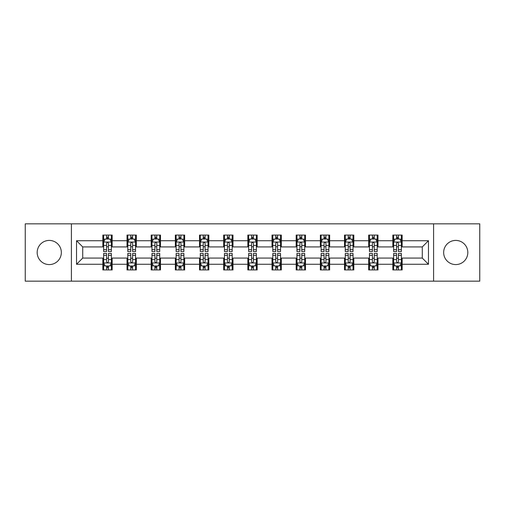 <?xml version="1.0" encoding="UTF-8"?>
<svg xmlns="http://www.w3.org/2000/svg" width="505" height="505" viewBox="0 0 505 505"><rect width="100%" height="100%" fill="white"/><g stroke="black" fill="none" stroke-linecap="round" stroke-linejoin="round"><path stroke-width="0.76" d="M455.737 240.418A12.082 12.082 0 0 0 443.655 252.5A12.082 12.082 0 0 0 455.737 264.582A12.082 12.082 0 0 0 467.819 252.5A12.082 12.082 0 0 0 455.737 240.418M49.263 240.418A12.082 12.082 0 0 0 37.181 252.5A12.082 12.082 0 0 0 49.263 264.582A12.082 12.082 0 0 0 61.345 252.5A12.082 12.082 0 0 0 49.263 240.418M433.587 281.159L479.75 281.159L479.75 223.841L433.587 223.841L433.587 281.159L71.413 281.159L71.413 223.841L25.25 223.841L25.25 281.159L71.413 281.159M433.587 223.841L71.413 223.841M402.144 240.727L402.144 235.071L392.846 235.071L392.846 240.727L377.974 240.727L377.974 235.071L368.682 235.071L368.682 240.727L353.809 240.727L353.809 235.071L344.517 235.071L344.517 240.727L329.645 240.727L329.645 235.071L320.347 235.071L320.347 240.727L305.481 240.727L305.481 235.071L296.183 235.071L296.183 240.727L281.31 240.727L281.31 235.071L272.018 235.071L272.018 240.727L257.146 240.727L257.146 235.071L247.854 235.071L247.854 240.727L232.982 240.727L232.982 235.071L223.69 235.071L223.69 240.727L208.817 240.727L208.817 235.071L199.519 235.071L199.519 240.727L184.653 240.727L184.653 235.071L175.355 235.071L175.355 240.727L160.483 240.727L160.483 235.071L151.191 235.071L151.191 240.727L136.318 240.727L136.318 235.071L127.026 235.071L127.026 240.727L112.154 240.727L112.154 235.071L102.856 235.071L102.856 240.727L76.526 240.727L76.526 264.273L82.719 258.074L102.856 258.074L102.856 269.929L112.154 269.929L112.154 258.074L127.026 258.074L127.026 269.929L136.318 269.929L136.318 258.074L151.191 258.074L151.191 269.929L160.483 269.929L160.483 258.074L175.355 258.074L175.355 269.929L184.653 269.929L184.653 258.074L199.519 258.074L199.519 269.929L208.817 269.929L208.817 258.074L223.69 258.074L223.69 269.929L232.982 269.929L232.982 258.074L247.854 258.074L247.854 269.929L257.146 269.929L257.146 258.074L272.018 258.074L272.018 269.929L281.31 269.929L281.31 258.074L296.183 258.074L296.183 269.929L305.481 269.929L305.481 258.074L320.347 258.074L320.347 269.929L329.645 269.929L329.645 258.074L344.517 258.074L344.517 269.929L353.809 269.929L353.809 258.074L368.682 258.074L368.682 269.929L377.974 269.929L377.974 258.074L392.846 258.074L392.846 269.929L402.144 269.929L402.144 258.074L422.281 258.074L422.281 246.926L402.144 246.926L402.144 240.727L428.474 240.727L428.474 264.273L402.144 264.273M392.846 264.273L377.974 264.273M368.682 264.273L353.809 264.273M344.517 264.273L329.645 264.273M320.347 264.273L305.481 264.273M296.183 264.273L281.31 264.273M272.018 264.273L257.146 264.273M247.854 264.273L232.982 264.273M223.69 264.273L208.817 264.273M199.519 264.273L184.653 264.273M175.355 264.273L160.483 264.273M151.191 264.273L136.318 264.273M127.026 264.273L112.154 264.273M102.856 264.273L76.526 264.273M392.846 240.727L392.846 246.926L377.974 246.926L377.974 240.727M368.682 240.727L368.682 246.926L353.809 246.926L353.809 240.727M344.517 240.727L344.517 246.926L329.645 246.926L329.645 240.727M320.347 240.727L320.347 246.926L305.481 246.926L305.481 240.727M296.183 240.727L296.183 246.926L281.31 246.926L281.31 240.727M272.018 240.727L272.018 246.926L257.146 246.926L257.146 240.727M247.854 240.727L247.854 246.926L232.982 246.926L232.982 240.727M223.69 240.727L223.69 246.926L208.817 246.926L208.817 240.727M199.519 240.727L199.519 246.926L184.653 246.926L184.653 240.727M175.355 240.727L175.355 246.926L160.483 246.926L160.483 240.727M151.191 240.727L151.191 246.926L136.318 246.926L136.318 240.727M127.026 240.727L127.026 246.926L112.154 246.926L112.154 240.727M102.856 240.727L102.856 246.926L82.719 246.926L76.526 240.727M82.719 246.926L82.719 258.074M428.474 264.273L422.281 258.074M422.281 246.926L428.474 240.727M102.856 238.947L103.632 238.947M106.574 238.947L108.436 238.947M111.378 238.947L112.154 238.947M102.856 246.768L103.632 246.768M106.574 246.768L108.436 246.768M111.378 246.768L112.154 246.768M102.856 258.232L103.632 258.232M106.574 258.232L108.436 258.232M111.378 258.232L112.154 258.232M102.856 266.053L103.632 266.053M106.574 266.053L108.436 266.053M111.378 266.053L112.154 266.053M127.026 258.232L127.797 258.232M130.744 258.232L132.6 258.232M135.542 258.232L136.318 258.232M127.026 266.053L127.797 266.053M130.744 266.053L132.6 266.053M135.542 266.053L136.318 266.053M127.026 238.947L127.797 238.947M130.744 238.947L132.6 238.947M135.542 238.947L136.318 238.947M127.026 246.768L127.797 246.768M130.744 246.768L132.6 246.768M135.542 246.768L136.318 246.768M151.191 258.232L151.967 258.232M154.909 258.232L156.765 258.232M159.713 258.232L160.483 258.232M151.191 266.053L151.967 266.053M154.909 266.053L156.765 266.053M159.713 266.053L160.483 266.053M151.191 238.947L151.967 238.947M154.909 238.947L156.765 238.947M159.713 238.947L160.483 238.947M151.191 246.768L151.967 246.768M154.909 246.768L156.765 246.768M159.713 246.768L160.483 246.768M175.355 258.232L176.131 258.232M179.073 258.232L180.935 258.232M183.877 258.232L184.653 258.232M175.355 266.053L176.131 266.053M179.073 266.053L180.935 266.053M183.877 266.053L184.653 266.053M175.355 238.947L176.131 238.947M179.073 238.947L180.935 238.947M183.877 238.947L184.653 238.947M175.355 246.768L176.131 246.768M179.073 246.768L180.935 246.768M183.877 246.768L184.653 246.768M199.519 258.232L200.296 258.232M203.237 258.232L205.099 258.232M208.041 258.232L208.817 258.232M199.519 266.053L200.296 266.053M203.237 266.053L205.099 266.053M208.041 266.053L208.817 266.053M199.519 238.947L200.296 238.947M203.237 238.947L205.099 238.947M208.041 238.947L208.817 238.947M199.519 246.768L200.296 246.768M203.237 246.768L205.099 246.768M208.041 246.768L208.817 246.768M223.69 258.232L224.46 258.232M227.408 258.232L229.264 258.232M232.205 258.232L232.982 258.232M223.69 266.053L224.46 266.053M227.408 266.053L229.264 266.053M232.205 266.053L232.982 266.053M223.69 238.947L224.46 238.947M227.408 238.947L229.264 238.947M232.205 238.947L232.982 238.947M223.69 246.768L224.46 246.768M227.408 246.768L229.264 246.768M232.205 246.768L232.982 246.768M247.854 258.232L248.63 258.232M251.572 258.232L253.428 258.232M256.37 258.232L257.146 258.232M247.854 266.053L248.63 266.053M251.572 266.053L253.428 266.053M256.37 266.053L257.146 266.053M247.854 238.947L248.63 238.947M251.572 238.947L253.428 238.947M256.37 238.947L257.146 238.947M247.854 246.768L248.63 246.768M251.572 246.768L253.428 246.768M256.37 246.768L257.146 246.768M272.018 258.232L272.795 258.232M275.736 258.232L277.592 258.232M280.54 258.232L281.31 258.232M272.018 266.053L272.795 266.053M275.736 266.053L277.592 266.053M280.54 266.053L281.31 266.053M272.018 238.947L272.795 238.947M275.736 238.947L277.592 238.947M280.54 238.947L281.31 238.947M272.018 246.768L272.795 246.768M275.736 246.768L277.592 246.768M280.54 246.768L281.31 246.768M296.183 258.232L296.959 258.232M299.901 258.232L301.763 258.232M304.704 258.232L305.481 258.232M296.183 266.053L296.959 266.053M299.901 266.053L301.763 266.053M304.704 266.053L305.481 266.053M296.183 238.947L296.959 238.947M299.901 238.947L301.763 238.947M304.704 238.947L305.481 238.947M296.183 246.768L296.959 246.768M299.901 246.768L301.763 246.768M304.704 246.768L305.481 246.768M320.347 258.232L321.123 258.232M324.065 258.232L325.927 258.232M328.869 258.232L329.645 258.232M320.347 266.053L321.123 266.053M324.065 266.053L325.927 266.053M328.869 266.053L329.645 266.053M320.347 238.947L321.123 238.947M324.065 238.947L325.927 238.947M328.869 238.947L329.645 238.947M320.347 246.768L321.123 246.768M324.065 246.768L325.927 246.768M328.869 246.768L329.645 246.768M344.517 258.232L345.287 258.232M348.235 258.232L350.091 258.232M353.033 258.232L353.809 258.232M344.517 266.053L345.287 266.053M348.235 266.053L350.091 266.053M353.033 266.053L353.809 266.053M344.517 238.947L345.287 238.947M348.235 238.947L350.091 238.947M353.033 238.947L353.809 238.947M344.517 246.768L345.287 246.768M348.235 246.768L350.091 246.768M353.033 246.768L353.809 246.768M368.682 258.232L369.458 258.232M372.4 258.232L374.255 258.232M377.203 258.232L377.974 258.232M368.682 266.053L369.458 266.053M372.4 266.053L374.255 266.053M377.203 266.053L377.974 266.053M368.682 238.947L369.458 238.947M372.4 238.947L374.255 238.947M377.203 238.947L377.974 238.947M368.682 246.768L369.458 246.768M372.4 246.768L374.255 246.768M377.203 246.768L377.974 246.768M392.846 258.232L393.622 258.232M396.564 258.232L398.426 258.232M401.368 258.232L402.144 258.232M392.846 266.053L393.622 266.053M396.564 266.053L398.426 266.053M401.368 266.053L402.144 266.053M392.846 238.947L393.622 238.947M396.564 238.947L398.426 238.947M401.368 238.947L402.144 238.947M392.846 246.768L393.622 246.768M396.564 246.768L398.426 246.768M401.368 246.768L402.144 246.768M108.436 237.085L106.574 237.085M111.378 249.628L108.436 249.628L108.436 251.572L111.378 251.572L111.378 242.122L109.831 239.023L105.185 239.023L103.632 242.122L103.632 251.572L106.574 251.572L106.574 249.628L103.632 249.628M103.632 242.122L103.632 235.071M111.378 242.122L111.378 235.071M106.574 239.023L106.574 235.071M108.436 235.071L108.436 239.023M108.436 249.628L108.436 243.284C107.818 242.091 107.199 242.091 106.574 243.284L106.574 249.628M106.574 267.915L108.436 267.915M103.632 255.372L106.574 255.372L106.574 253.428L103.632 253.428L103.632 262.878L105.185 265.977L109.831 265.977L111.378 262.878L111.378 253.428L108.436 253.428L108.436 255.372L111.378 255.372M111.378 262.878L111.378 269.929M103.632 262.878L103.632 269.929M108.436 265.977L108.436 269.929M106.574 269.929L106.574 265.977M106.574 255.372L106.574 261.716C107.193 262.909 107.818 262.909 108.436 261.716L108.436 255.372M132.6 237.085L130.744 237.085M135.542 249.628L132.6 249.628L132.6 251.572L135.542 251.572L135.542 242.122L133.995 239.023L129.349 239.023L127.797 242.122L127.797 251.572L130.744 251.572L130.744 249.628L127.797 249.628M127.797 242.122L127.797 235.071M135.542 242.122L135.542 235.071M130.744 239.023L130.744 235.071M132.6 235.071L132.6 239.023M132.6 249.628L132.6 243.284C131.982 242.091 131.363 242.091 130.744 243.284L130.744 249.628M156.765 237.085L154.909 237.085M159.713 249.628L156.765 249.628L156.765 251.572L159.713 251.572L159.713 242.122L158.16 239.023L153.514 239.023L151.967 242.122L151.967 251.572L154.909 251.572L154.909 249.628L151.967 249.628M151.967 242.122L151.967 235.071M159.713 242.122L159.713 235.071M154.909 239.023L154.909 235.071M156.765 235.071L156.765 239.023M156.765 249.628L156.765 243.284C156.146 242.091 155.527 242.091 154.909 243.284L154.909 249.628M130.744 267.915L132.6 267.915M127.797 255.372L130.744 255.372L130.744 253.428L127.797 253.428L127.797 262.878L129.349 265.977L133.995 265.977L135.542 262.878L135.542 253.428L132.6 253.428L132.6 255.372L135.542 255.372M135.542 262.878L135.542 269.929M127.797 262.878L127.797 269.929M132.6 265.977L132.6 269.929M130.744 269.929L130.744 265.977M130.744 255.372L130.744 261.716C131.363 262.909 131.982 262.909 132.6 261.716L132.6 255.372M154.909 267.915L156.765 267.915M151.967 255.372L154.909 255.372L154.909 253.428L151.967 253.428L151.967 262.878L153.514 265.977L158.16 265.977L159.713 262.878L159.713 253.428L156.765 253.428L156.765 255.372L159.713 255.372M159.713 262.878L159.713 269.929M151.967 262.878L151.967 269.929M156.765 265.977L156.765 269.929M154.909 269.929L154.909 265.977M154.909 255.372L154.909 261.716C155.527 262.909 156.146 262.909 156.765 261.716L156.765 255.372M180.935 237.085L179.073 237.085M183.877 249.628L180.935 249.628L180.935 251.572L183.877 251.572L183.877 242.122L182.324 239.023L177.678 239.023L176.131 242.122L176.131 251.572L179.073 251.572L179.073 249.628L176.131 249.628M176.131 242.122L176.131 235.071M183.877 242.122L183.877 235.071M179.073 239.023L179.073 235.071M180.935 235.071L180.935 239.023M180.935 249.628L180.935 243.284C180.317 242.091 179.692 242.091 179.073 243.284L179.073 249.628M205.099 237.085L203.237 237.085M208.041 249.628L205.099 249.628L205.099 251.572L208.041 251.572L208.041 242.122L206.494 239.023L201.842 239.023L200.296 242.122L200.296 251.572L203.237 251.572L203.237 249.628L200.296 249.628M200.296 242.122L200.296 235.071M208.041 242.122L208.041 235.071M203.237 239.023L203.237 235.071M205.099 235.071L205.099 239.023M205.099 249.628L205.099 243.284C204.481 242.091 203.862 242.091 203.237 243.284L203.237 249.628M229.264 237.085L227.408 237.085M232.205 249.628L229.264 249.628L229.264 251.572L232.205 251.572L232.205 242.122L230.659 239.023L226.013 239.023L224.46 242.122L224.46 251.572L227.408 251.572L227.408 249.628L224.46 249.628M224.46 242.122L224.46 235.071M232.205 242.122L232.205 235.071M227.408 239.023L227.408 235.071M229.264 235.071L229.264 239.023M229.264 249.628L229.264 243.284C228.645 242.091 228.026 242.091 227.408 243.284L227.408 249.628M179.073 267.915L180.935 267.915M176.131 255.372L179.073 255.372L179.073 253.428L176.131 253.428L176.131 262.878L177.678 265.977L182.324 265.977L183.877 262.878L183.877 253.428L180.935 253.428L180.935 255.372L183.877 255.372M183.877 262.878L183.877 269.929M176.131 262.878L176.131 269.929M180.935 265.977L180.935 269.929M179.073 269.929L179.073 265.977M179.073 255.372L179.073 261.716C179.692 262.909 180.31 262.909 180.935 261.716L180.935 255.372M203.237 267.915L205.099 267.915M200.296 255.372L203.237 255.372L203.237 253.428L200.296 253.428L200.296 262.878L201.842 265.977L206.494 265.977L208.041 262.878L208.041 253.428L205.099 253.428L205.099 255.372L208.041 255.372M208.041 262.878L208.041 269.929M200.296 262.878L200.296 269.929M205.099 265.977L205.099 269.929M203.237 269.929L203.237 265.977M203.237 255.372L203.237 261.716C203.856 262.909 204.481 262.909 205.099 261.716L205.099 255.372M227.408 267.915L229.264 267.915M224.46 255.372L227.408 255.372L227.408 253.428L224.46 253.428L224.46 262.878L226.013 265.977L230.659 265.977L232.205 262.878L232.205 253.428L229.264 253.428L229.264 255.372L232.205 255.372M232.205 262.878L232.205 269.929M224.46 262.878L224.46 269.929M229.264 265.977L229.264 269.929M227.408 269.929L227.408 265.977M227.408 255.372L227.408 261.716C228.026 262.909 228.645 262.909 229.264 261.716L229.264 255.372M251.572 267.915L253.428 267.915M248.63 255.372L251.572 255.372L251.572 253.428L248.63 253.428L248.63 262.878L250.177 265.977L254.823 265.977L256.37 262.878L256.37 253.428L253.428 253.428L253.428 255.372L256.37 255.372M256.37 262.878L256.37 269.929M248.63 262.878L248.63 269.929M253.428 265.977L253.428 269.929M251.572 269.929L251.572 265.977M251.572 255.372L251.572 261.716C252.191 262.909 252.809 262.909 253.428 261.716L253.428 255.372M275.736 267.915L277.592 267.915M272.795 255.372L275.736 255.372L275.736 253.428L272.795 253.428L272.795 262.878L274.341 265.977L278.987 265.977L280.54 262.878L280.54 253.428L277.592 253.428L277.592 255.372L280.54 255.372M280.54 262.878L280.54 269.929M272.795 262.878L272.795 269.929M277.592 265.977L277.592 269.929M275.736 269.929L275.736 265.977M275.736 255.372L275.736 261.716C276.355 262.909 276.974 262.909 277.592 261.716L277.592 255.372M299.901 267.915L301.763 267.915M296.959 255.372L299.901 255.372L299.901 253.428L296.959 253.428L296.959 262.878L298.505 265.977L303.158 265.977L304.704 262.878L304.704 253.428L301.763 253.428L301.763 255.372L304.704 255.372M304.704 262.878L304.704 269.929M296.959 262.878L296.959 269.929M301.763 265.977L301.763 269.929M299.901 269.929L299.901 265.977M299.901 255.372L299.901 261.716C300.519 262.909 301.138 262.909 301.763 261.716L301.763 255.372M324.065 267.915L325.927 267.915M321.123 255.372L324.065 255.372L324.065 253.428L321.123 253.428L321.123 262.878L322.676 265.977L327.322 265.977L328.869 262.878L328.869 253.428L325.927 253.428L325.927 255.372L328.869 255.372M328.869 262.878L328.869 269.929M321.123 262.878L321.123 269.929M325.927 265.977L325.927 269.929M324.065 269.929L324.065 265.977M324.065 255.372L324.065 261.716C324.683 262.909 325.308 262.909 325.927 261.716L325.927 255.372M348.235 267.915L350.091 267.915M345.287 255.372L348.235 255.372L348.235 253.428L345.287 253.428L345.287 262.878L346.84 265.977L351.486 265.977L353.033 262.878L353.033 253.428L350.091 253.428L350.091 255.372L353.033 255.372M353.033 262.878L353.033 269.929M345.287 262.878L345.287 269.929M350.091 265.977L350.091 269.929M348.235 269.929L348.235 265.977M348.235 255.372L348.235 261.716C348.854 262.909 349.473 262.909 350.091 261.716L350.091 255.372M372.4 267.915L374.255 267.915M369.458 255.372L372.4 255.372L372.4 253.428L369.458 253.428L369.458 262.878L371.005 265.977L375.651 265.977L377.203 262.878L377.203 253.428L374.255 253.428L374.255 255.372L377.203 255.372M377.203 262.878L377.203 269.929M369.458 262.878L369.458 269.929M374.255 265.977L374.255 269.929M372.4 269.929L372.4 265.977M372.4 255.372L372.4 261.716C373.018 262.909 373.637 262.909 374.255 261.716L374.255 255.372M253.428 237.085L251.572 237.085M256.37 249.628L253.428 249.628L253.428 251.572L256.37 251.572L256.37 242.122L254.823 239.023L250.177 239.023L248.63 242.122L248.63 251.572L251.572 251.572L251.572 249.628L248.63 249.628M248.63 242.122L248.63 235.071M256.37 242.122L256.37 235.071M251.572 239.023L251.572 235.071M253.428 235.071L253.428 239.023M253.428 249.628L253.428 243.284C252.809 242.091 252.191 242.091 251.572 243.284L251.572 249.628M277.592 237.085L275.736 237.085M280.54 249.628L277.592 249.628L277.592 251.572L280.54 251.572L280.54 242.122L278.987 239.023L274.341 239.023L272.795 242.122L272.795 251.572L275.736 251.572L275.736 249.628L272.795 249.628M272.795 242.122L272.795 235.071M280.54 242.122L280.54 235.071M275.736 239.023L275.736 235.071M277.592 235.071L277.592 239.023M277.592 249.628L277.592 243.284C276.974 242.091 276.355 242.091 275.736 243.284L275.736 249.628M301.763 237.085L299.901 237.085M304.704 249.628L301.763 249.628L301.763 251.572L304.704 251.572L304.704 242.122L303.158 239.023L298.505 239.023L296.959 242.122L296.959 251.572L299.901 251.572L299.901 249.628L296.959 249.628M296.959 242.122L296.959 235.071M304.704 242.122L304.704 235.071M299.901 239.023L299.901 235.071M301.763 235.071L301.763 239.023M301.763 249.628L301.763 243.284C301.144 242.091 300.519 242.091 299.901 243.284L299.901 249.628M325.927 237.085L324.065 237.085M328.869 249.628L325.927 249.628L325.927 251.572L328.869 251.572L328.869 242.122L327.322 239.023L322.676 239.023L321.123 242.122L321.123 251.572L324.065 251.572L324.065 249.628L321.123 249.628M321.123 242.122L321.123 235.071M328.869 242.122L328.869 235.071M324.065 239.023L324.065 235.071M325.927 235.071L325.927 239.023M325.927 249.628L325.927 243.284C325.308 242.091 324.69 242.091 324.065 243.284L324.065 249.628M350.091 237.085L348.235 237.085M353.033 249.628L350.091 249.628L350.091 251.572L353.033 251.572L353.033 242.122L351.486 239.023L346.84 239.023L345.287 242.122L345.287 251.572L348.235 251.572L348.235 249.628L345.287 249.628M345.287 242.122L345.287 235.071M353.033 242.122L353.033 235.071M348.235 239.023L348.235 235.071M350.091 235.071L350.091 239.023M350.091 249.628L350.091 243.284C349.473 242.091 348.854 242.091 348.235 243.284L348.235 249.628M374.255 237.085L372.4 237.085M377.203 249.628L374.255 249.628L374.255 251.572L377.203 251.572L377.203 242.122L375.651 239.023L371.005 239.023L369.458 242.122L369.458 251.572L372.4 251.572L372.4 249.628L369.458 249.628M369.458 242.122L369.458 235.071M377.203 242.122L377.203 235.071M372.4 239.023L372.4 235.071M374.255 235.071L374.255 239.023M374.255 249.628L374.255 243.284C373.637 242.091 373.018 242.091 372.4 243.284L372.4 249.628M398.426 237.085L396.564 237.085M401.368 249.628L398.426 249.628L398.426 251.572L401.368 251.572L401.368 242.122L399.815 239.023L395.169 239.023L393.622 242.122L393.622 251.572L396.564 251.572L396.564 249.628L393.622 249.628M393.622 242.122L393.622 235.071M401.368 242.122L401.368 235.071M396.564 239.023L396.564 235.071M398.426 235.071L398.426 239.023M398.426 249.628L398.426 243.284C397.807 242.091 397.183 242.091 396.564 243.284L396.564 249.628M396.564 267.915L398.426 267.915M393.622 255.372L396.564 255.372L396.564 253.428L393.622 253.428L393.622 262.878L395.169 265.977L399.815 265.977L401.368 262.878L401.368 253.428L398.426 253.428L398.426 255.372L401.368 255.372M401.368 262.878L401.368 269.929M393.622 262.878L393.622 269.929M398.426 265.977L398.426 269.929M396.564 269.929L396.564 265.977M396.564 255.372L396.564 261.716C397.183 262.909 397.801 262.909 398.426 261.716L398.426 255.372M111.34 242.046L103.67 242.046M103.632 239.206L105.09 239.206M109.92 239.206L111.378 239.206M106.574 245.474L103.632 245.474M111.378 245.474L108.436 245.474M108.436 238.07L106.574 238.07M103.67 262.954L111.34 262.954M111.378 265.794L109.92 265.794M105.09 265.794L103.632 265.794M108.436 259.526L111.378 259.526M103.632 259.526L106.574 259.526M106.574 266.93L108.436 266.93M135.504 242.046L127.841 242.046M127.797 239.206L129.255 239.206M134.09 239.206L135.542 239.206M130.744 245.474L127.797 245.474M135.542 245.474L132.6 245.474M132.6 238.07L130.744 238.07M159.668 242.046L152.005 242.046M151.967 239.206L153.419 239.206M158.254 239.206L159.713 239.206M154.909 245.474L151.967 245.474M159.713 245.474L156.765 245.474M156.765 238.07L154.909 238.07M127.841 262.954L135.504 262.954M135.542 265.794L134.09 265.794M129.255 265.794L127.797 265.794M132.6 259.526L135.542 259.526M127.797 259.526L130.744 259.526M130.744 266.93L132.6 266.93M152.005 262.954L159.668 262.954M159.713 265.794L158.254 265.794M153.419 265.794L151.967 265.794M156.765 259.526L159.713 259.526M151.967 259.526L154.909 259.526M154.909 266.93L156.765 266.93M183.839 242.046L176.169 242.046M176.131 239.206L177.59 239.206M182.419 239.206L183.877 239.206M179.073 245.474L176.131 245.474M183.877 245.474L180.935 245.474M180.935 238.07L179.073 238.07M208.003 242.046L200.334 242.046M200.296 239.206L201.754 239.206M206.583 239.206L208.041 239.206M203.237 245.474L200.296 245.474M208.041 245.474L205.099 245.474M205.099 238.07L203.237 238.07M232.167 242.046L224.498 242.046M224.46 239.206L225.918 239.206M230.753 239.206L232.205 239.206M227.408 245.474L224.46 245.474M232.205 245.474L229.264 245.474M229.264 238.07L227.408 238.07M176.169 262.954L183.839 262.954M183.877 265.794L182.419 265.794M177.59 265.794L176.131 265.794M180.935 259.526L183.877 259.526M176.131 259.526L179.073 259.526M179.073 266.93L180.935 266.93M200.334 262.954L208.003 262.954M208.041 265.794L206.583 265.794M201.754 265.794L200.296 265.794M205.099 259.526L208.041 259.526M200.296 259.526L203.237 259.526M203.237 266.93L205.099 266.93M224.498 262.954L232.167 262.954M232.205 265.794L230.753 265.794M225.918 265.794L224.46 265.794M229.264 259.526L232.205 259.526M224.46 259.526L227.408 259.526M227.408 266.93L229.264 266.93M248.668 262.954L256.332 262.954M256.37 265.794L254.918 265.794M250.082 265.794L248.63 265.794M253.428 259.526L256.37 259.526M248.63 259.526L251.572 259.526M251.572 266.93L253.428 266.93M272.833 262.954L280.502 262.954M280.54 265.794L279.082 265.794M274.247 265.794L272.795 265.794M277.592 259.526L280.54 259.526M272.795 259.526L275.736 259.526M275.736 266.93L277.592 266.93M296.997 262.954L304.666 262.954M304.704 265.794L303.246 265.794M298.417 265.794L296.959 265.794M301.763 259.526L304.704 259.526M296.959 259.526L299.901 259.526M299.901 266.93L301.763 266.93M321.161 262.954L328.831 262.954M328.869 265.794L327.41 265.794M322.581 265.794L321.123 265.794M325.927 259.526L328.869 259.526M321.123 259.526L324.065 259.526M324.065 266.93L325.927 266.93M345.332 262.954L352.995 262.954M353.033 265.794L351.581 265.794M346.746 265.794L345.287 265.794M350.091 259.526L353.033 259.526M345.287 259.526L348.235 259.526M348.235 266.93L350.091 266.93M369.496 262.954L377.159 262.954M377.203 265.794L375.745 265.794M370.91 265.794L369.458 265.794M374.255 259.526L377.203 259.526M369.458 259.526L372.4 259.526M372.4 266.93L374.255 266.93M256.332 242.046L248.668 242.046M248.63 239.206L250.082 239.206M254.918 239.206L256.37 239.206M251.572 245.474L248.63 245.474M256.37 245.474L253.428 245.474M253.428 238.07L251.572 238.07M280.502 242.046L272.833 242.046M272.795 239.206L274.247 239.206M279.082 239.206L280.54 239.206M275.736 245.474L272.795 245.474M280.54 245.474L277.592 245.474M277.592 238.07L275.736 238.07M304.666 242.046L296.997 242.046M296.959 239.206L298.417 239.206M303.246 239.206L304.704 239.206M299.901 245.474L296.959 245.474M304.704 245.474L301.763 245.474M301.763 238.07L299.901 238.07M328.831 242.046L321.161 242.046M321.123 239.206L322.581 239.206M327.41 239.206L328.869 239.206M324.065 245.474L321.123 245.474M328.869 245.474L325.927 245.474M325.927 238.07L324.065 238.07M352.995 242.046L345.332 242.046M345.287 239.206L346.746 239.206M351.581 239.206L353.033 239.206M348.235 245.474L345.287 245.474M353.033 245.474L350.091 245.474M350.091 238.07L348.235 238.07M377.159 242.046L369.496 242.046M369.458 239.206L370.91 239.206M375.745 239.206L377.203 239.206M372.4 245.474L369.458 245.474M377.203 245.474L374.255 245.474M374.255 238.07L372.4 238.07M401.33 242.046L393.66 242.046M393.622 239.206L395.08 239.206M399.909 239.206L401.368 239.206M396.564 245.474L393.622 245.474M401.368 245.474L398.426 245.474M398.426 238.07L396.564 238.07M393.66 262.954L401.33 262.954M401.368 265.794L399.909 265.794M395.08 265.794L393.622 265.794M398.426 259.526L401.368 259.526M393.622 259.526L396.564 259.526M396.564 266.93L398.426 266.93"/></g></svg>

